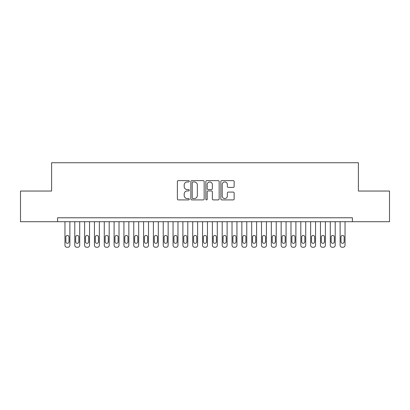 <?xml version="1.0" encoding="UTF-8"?>
<svg xmlns="http://www.w3.org/2000/svg" width="410" height="410" viewBox="0 0 410 410"><rect width="100%" height="100%" fill="white"/><g stroke="black" fill="none" stroke-linecap="round" stroke-linejoin="round"><path stroke-width="0.61" d="M189.276 181.287A0.676 0.676 0 0 0 188.6 180.615L178.355 180.615A0.963 0.963 0 0 0 177.386 181.579L177.386 198.942A0.963 0.963 0 0 0 178.355 199.906L188.6 199.906A0.676 0.676 0 0 0 189.276 199.229A0.676 0.676 0 0 0 188.6 198.553L187.278 198.553A3.085 3.085 0 0 1 184.187 195.467L184.187 194.022A3.085 3.085 0 0 1 187.278 190.937L188.6 190.937A0.676 0.676 0 0 0 189.276 190.26A0.676 0.676 0 0 0 188.6 189.584L187.278 189.584A3.085 3.085 0 0 1 184.187 186.499L184.187 185.053A3.085 3.085 0 0 1 187.278 181.963L188.6 181.963A0.676 0.676 0 0 0 189.276 181.287M233.187 187.416A0.963 0.963 0 0 0 234.156 186.447L234.156 181.579A0.963 0.963 0 0 0 233.187 180.615L221.81 180.615A0.963 0.963 0 0 0 220.841 181.579L220.841 198.942A0.963 0.963 0 0 0 221.81 199.906L233.187 199.906A0.963 0.963 0 0 0 234.156 198.942L234.156 193.059A0.963 0.963 0 0 0 233.187 192.09L228.319 192.09A0.963 0.963 0 0 0 227.355 193.059L227.355 195.975A2.578 2.578 0 0 1 224.772 198.553A2.578 2.578 0 0 1 222.194 195.975L222.194 184.546A2.578 2.578 0 0 1 224.772 181.963A2.578 2.578 0 0 1 227.355 184.546L227.355 186.447A0.963 0.963 0 0 0 228.319 187.416L233.187 187.416M352.405 221.707L352.405 217.777L57.595 217.777L57.595 221.707L389.5 221.707L389.5 191.045L358.396 191.045L358.396 162.744L51.604 162.744L51.604 191.045L20.5 191.045L20.5 221.707L57.595 221.707M204.154 181.579A0.963 0.963 0 0 0 203.191 180.615L191.808 180.615A0.963 0.963 0 0 0 190.845 181.579L190.845 198.942A0.963 0.963 0 0 0 191.808 199.906L203.191 199.906A0.963 0.963 0 0 0 204.154 198.942L204.154 181.579M206.809 180.615L218.192 180.615A0.963 0.963 0 0 1 219.155 181.579L219.155 198.942A0.963 0.963 0 0 1 218.192 199.906L213.318 199.906A0.963 0.963 0 0 1 212.354 198.942L212.354 191.9A0.963 0.963 0 0 0 211.391 190.937L208.157 190.937A0.963 0.963 0 0 0 207.193 191.9L207.193 199.229A0.676 0.676 0 0 1 206.517 199.906A0.676 0.676 0 0 1 205.846 199.229L205.846 181.579A0.963 0.963 0 0 1 206.809 180.615M192.869 181.963A0.676 0.676 0 0 0 192.198 182.64L192.198 197.881A0.676 0.676 0 0 0 192.869 198.553L194.268 198.553A3.085 3.085 0 0 0 197.353 195.467L197.353 185.053A3.085 3.085 0 0 0 194.268 181.963L192.869 181.963M212.354 184.592A2.578 2.578 0 0 0 209.776 182.014A2.578 2.578 0 0 0 207.193 184.592L207.193 188.62A0.963 0.963 0 0 0 208.157 189.584L211.391 189.584A0.963 0.963 0 0 0 212.354 188.62L212.354 184.592M69.879 221.707L69.879 245.293A1.963 1.963 0 0 1 67.916 247.256L66.932 247.256A1.963 1.963 0 0 1 64.965 245.293L64.965 221.707M68.998 241.751L68.998 237.036A1.573 1.573 0 0 0 67.424 235.463A1.573 1.573 0 0 0 65.851 237.036L65.851 241.751A1.573 1.573 0 0 0 67.424 243.325A1.573 1.573 0 0 0 68.998 241.751M79.709 221.707L79.709 245.293A1.963 1.963 0 0 1 77.741 247.256L76.757 247.256A1.963 1.963 0 0 1 74.794 245.293L74.794 221.707M78.823 241.751L78.823 237.036A1.573 1.573 0 0 0 77.249 235.463A1.573 1.573 0 0 0 75.676 237.036L75.676 241.751A1.573 1.573 0 0 0 77.249 243.325A1.573 1.573 0 0 0 78.823 241.751M89.534 221.707L89.534 245.293A1.963 1.963 0 0 1 87.571 247.256L86.587 247.256A1.963 1.963 0 0 1 84.619 245.293L84.619 221.707M88.647 241.751L88.647 237.036A1.573 1.573 0 0 0 87.079 235.463A1.573 1.573 0 0 0 85.505 237.036L85.505 241.751A1.573 1.573 0 0 0 87.079 243.325A1.573 1.573 0 0 0 88.647 241.751M99.358 221.707L99.358 245.293A1.963 1.963 0 0 1 97.395 247.256L96.411 247.256A1.963 1.963 0 0 1 94.449 245.293L94.449 221.707M98.477 241.751L98.477 237.036A1.573 1.573 0 0 0 96.903 235.463A1.573 1.573 0 0 0 95.33 237.036L95.33 241.751A1.573 1.573 0 0 0 96.903 243.325A1.573 1.573 0 0 0 98.477 241.751M109.188 221.707L109.188 245.293A1.963 1.963 0 0 1 107.22 247.256L106.241 247.256A1.963 1.963 0 0 1 104.273 245.293L104.273 221.707M108.301 241.751L108.301 237.036A1.573 1.573 0 0 0 106.733 235.463A1.573 1.573 0 0 0 105.16 237.036L105.16 241.751A1.573 1.573 0 0 0 106.733 243.325A1.573 1.573 0 0 0 108.301 241.751M119.013 221.707L119.013 245.293A1.963 1.963 0 0 1 117.05 247.256L116.066 247.256A1.963 1.963 0 0 1 114.103 245.293L114.103 221.707M118.131 241.751L118.131 237.036A1.573 1.573 0 0 0 116.558 235.463A1.573 1.573 0 0 0 114.984 237.036L114.984 241.751A1.573 1.573 0 0 0 116.558 243.325A1.573 1.573 0 0 0 118.131 241.751M128.843 221.707L128.843 245.293A1.963 1.963 0 0 1 126.874 247.256L125.896 247.256A1.963 1.963 0 0 1 123.928 245.293L123.928 221.707M127.956 241.751L127.956 237.036A1.573 1.573 0 0 0 126.382 235.463A1.573 1.573 0 0 0 124.814 237.036L124.814 241.751A1.573 1.573 0 0 0 126.382 243.325A1.573 1.573 0 0 0 127.956 241.751M138.667 221.707L138.667 245.293A1.963 1.963 0 0 1 136.704 247.256L135.72 247.256A1.963 1.963 0 0 1 133.757 245.293L133.757 221.707M137.786 241.751L137.786 237.036A1.573 1.573 0 0 0 136.212 235.463A1.573 1.573 0 0 0 134.639 237.036L134.639 241.751A1.573 1.573 0 0 0 136.212 243.325A1.573 1.573 0 0 0 137.786 241.751M148.497 221.707L148.497 245.293A1.963 1.963 0 0 1 146.529 247.256L145.545 247.256A1.963 1.963 0 0 1 143.582 245.293L143.582 221.707M147.61 241.751L147.61 237.036A1.573 1.573 0 0 0 146.037 235.463A1.573 1.573 0 0 0 144.469 237.036L144.469 241.751A1.573 1.573 0 0 0 146.037 243.325A1.573 1.573 0 0 0 147.61 241.751M158.321 221.707L158.321 245.293A1.963 1.963 0 0 1 156.359 247.256L155.375 247.256A1.963 1.963 0 0 1 153.407 245.293L153.407 221.707M157.44 241.751L157.44 237.036A1.573 1.573 0 0 0 155.867 235.463A1.573 1.573 0 0 0 154.293 237.036L154.293 241.751A1.573 1.573 0 0 0 155.867 243.325A1.573 1.573 0 0 0 157.44 241.751M168.151 221.707L168.151 245.293A1.963 1.963 0 0 1 166.183 247.256L165.199 247.256A1.963 1.963 0 0 1 163.236 245.293L163.236 221.707M167.265 241.751L167.265 237.036A1.573 1.573 0 0 0 165.691 235.463A1.573 1.573 0 0 0 164.118 237.036L164.118 241.751A1.573 1.573 0 0 0 165.691 243.325A1.573 1.573 0 0 0 167.265 241.751M177.976 221.707L177.976 245.293A1.963 1.963 0 0 1 176.013 247.256L175.029 247.256A1.963 1.963 0 0 1 173.061 245.293L173.061 221.707M177.089 241.751L177.089 237.036A1.573 1.573 0 0 0 175.521 235.463A1.573 1.573 0 0 0 173.948 237.036L173.948 241.751A1.573 1.573 0 0 0 175.521 243.325A1.573 1.573 0 0 0 177.089 241.751M187.8 221.707L187.8 245.293A1.963 1.963 0 0 1 185.838 247.256L184.854 247.256A1.963 1.963 0 0 1 182.891 245.293L182.891 221.707M186.919 241.751L186.919 237.036A1.573 1.573 0 0 0 185.346 235.463A1.573 1.573 0 0 0 183.772 237.036L183.772 241.751A1.573 1.573 0 0 0 185.346 243.325A1.573 1.573 0 0 0 186.919 241.751M197.63 221.707L197.63 245.293A1.963 1.963 0 0 1 195.662 247.256L194.683 247.256A1.963 1.963 0 0 1 192.715 245.293L192.715 221.707M196.744 241.751L196.744 237.036A1.573 1.573 0 0 0 195.175 235.463A1.573 1.573 0 0 0 193.602 237.036L193.602 241.751A1.573 1.573 0 0 0 195.175 243.325A1.573 1.573 0 0 0 196.744 241.751M207.455 221.707L207.455 245.293A1.963 1.963 0 0 1 205.492 247.256L204.508 247.256A1.963 1.963 0 0 1 202.545 245.293L202.545 221.707M206.573 241.751L206.573 237.036A1.573 1.573 0 0 0 205 235.463A1.573 1.573 0 0 0 203.427 237.036L203.427 241.751A1.573 1.573 0 0 0 205 243.325A1.573 1.573 0 0 0 206.573 241.751M217.285 221.707L217.285 245.293A1.963 1.963 0 0 1 215.317 247.256L214.338 247.256A1.963 1.963 0 0 1 212.37 245.293L212.37 221.707M216.398 241.751L216.398 237.036A1.573 1.573 0 0 0 214.825 235.463A1.573 1.573 0 0 0 213.256 237.036L213.256 241.751A1.573 1.573 0 0 0 214.825 243.325A1.573 1.573 0 0 0 216.398 241.751M227.109 221.707L227.109 245.293A1.963 1.963 0 0 1 225.146 247.256L224.162 247.256A1.963 1.963 0 0 1 222.199 245.293L222.199 221.707M226.228 241.751L226.228 237.036A1.573 1.573 0 0 0 224.654 235.463A1.573 1.573 0 0 0 223.081 237.036L223.081 241.751A1.573 1.573 0 0 0 224.654 243.325A1.573 1.573 0 0 0 226.228 241.751M236.939 221.707L236.939 245.293A1.963 1.963 0 0 1 234.971 247.256L233.987 247.256A1.963 1.963 0 0 1 232.024 245.293L232.024 221.707M236.052 241.751L236.052 237.036A1.573 1.573 0 0 0 234.479 235.463A1.573 1.573 0 0 0 232.911 237.036L232.911 241.751A1.573 1.573 0 0 0 234.479 243.325A1.573 1.573 0 0 0 236.052 241.751M246.764 221.707L246.764 245.293A1.963 1.963 0 0 1 244.801 247.256L243.817 247.256A1.963 1.963 0 0 1 241.849 245.293L241.849 221.707M245.882 241.751L245.882 237.036A1.573 1.573 0 0 0 244.309 235.463A1.573 1.573 0 0 0 242.735 237.036L242.735 241.751A1.573 1.573 0 0 0 244.309 243.325A1.573 1.573 0 0 0 245.882 241.751M256.593 221.707L256.593 245.293A1.963 1.963 0 0 1 254.625 247.256L253.641 247.256A1.963 1.963 0 0 1 251.678 245.293L251.678 221.707M255.707 241.751L255.707 237.036A1.573 1.573 0 0 0 254.133 235.463A1.573 1.573 0 0 0 252.56 237.036L252.56 241.751A1.573 1.573 0 0 0 254.133 243.325A1.573 1.573 0 0 0 255.707 241.751M266.418 221.707L266.418 245.293A1.963 1.963 0 0 1 264.455 247.256L263.471 247.256A1.963 1.963 0 0 1 261.503 245.293L261.503 221.707M265.531 241.751L265.531 237.036A1.573 1.573 0 0 0 263.963 235.463A1.573 1.573 0 0 0 262.39 237.036L262.39 241.751A1.573 1.573 0 0 0 263.963 243.325A1.573 1.573 0 0 0 265.531 241.751M276.243 221.707L276.243 245.293A1.963 1.963 0 0 1 274.28 247.256L273.296 247.256A1.963 1.963 0 0 1 271.333 245.293L271.333 221.707M275.361 241.751L275.361 237.036A1.573 1.573 0 0 0 273.788 235.463A1.573 1.573 0 0 0 272.214 237.036L272.214 241.751A1.573 1.573 0 0 0 273.788 243.325A1.573 1.573 0 0 0 275.361 241.751M286.072 221.707L286.072 245.293A1.963 1.963 0 0 1 284.104 247.256L283.125 247.256A1.963 1.963 0 0 1 281.157 245.293L281.157 221.707M285.186 241.751L285.186 237.036A1.573 1.573 0 0 0 283.617 235.463A1.573 1.573 0 0 0 282.044 237.036L282.044 241.751A1.573 1.573 0 0 0 283.617 243.325A1.573 1.573 0 0 0 285.186 241.751M295.897 221.707L295.897 245.293A1.963 1.963 0 0 1 293.934 247.256L292.95 247.256A1.963 1.963 0 0 1 290.987 245.293L290.987 221.707M295.015 241.751L295.015 237.036A1.573 1.573 0 0 0 293.442 235.463A1.573 1.573 0 0 0 291.869 237.036L291.869 241.751A1.573 1.573 0 0 0 293.442 243.325A1.573 1.573 0 0 0 295.015 241.751M305.727 221.707L305.727 245.293A1.963 1.963 0 0 1 303.759 247.256L302.78 247.256A1.963 1.963 0 0 1 300.812 245.293L300.812 221.707M304.84 241.751L304.84 237.036A1.573 1.573 0 0 0 303.267 235.463A1.573 1.573 0 0 0 301.698 237.036L301.698 241.751A1.573 1.573 0 0 0 303.267 243.325A1.573 1.573 0 0 0 304.84 241.751M315.551 221.707L315.551 245.293A1.963 1.963 0 0 1 313.588 247.256L312.604 247.256A1.963 1.963 0 0 1 310.642 245.293L310.642 221.707M314.67 241.751L314.67 237.036A1.573 1.573 0 0 0 313.096 235.463A1.573 1.573 0 0 0 311.523 237.036L311.523 241.751A1.573 1.573 0 0 0 313.096 243.325A1.573 1.573 0 0 0 314.67 241.751M325.381 221.707L325.381 245.293A1.963 1.963 0 0 1 323.413 247.256L322.429 247.256A1.963 1.963 0 0 1 320.466 245.293L320.466 221.707M324.494 241.751L324.494 237.036A1.573 1.573 0 0 0 322.921 235.463A1.573 1.573 0 0 0 321.353 237.036L321.353 241.751A1.573 1.573 0 0 0 322.921 243.325A1.573 1.573 0 0 0 324.494 241.751M335.206 221.707L335.206 245.293A1.963 1.963 0 0 1 333.243 247.256L332.259 247.256A1.963 1.963 0 0 1 330.291 245.293L330.291 221.707M334.324 241.751L334.324 237.036A1.573 1.573 0 0 0 332.751 235.463A1.573 1.573 0 0 0 331.178 237.036L331.178 241.751A1.573 1.573 0 0 0 332.751 243.325A1.573 1.573 0 0 0 334.324 241.751M345.035 221.707L345.035 245.293A1.963 1.963 0 0 1 343.067 247.256L342.083 247.256A1.963 1.963 0 0 1 340.121 245.293L340.121 221.707M344.149 241.751L344.149 237.036A1.573 1.573 0 0 0 342.575 235.463A1.573 1.573 0 0 0 341.002 237.036L341.002 241.751A1.573 1.573 0 0 0 342.575 243.325A1.573 1.573 0 0 0 344.149 241.751"/></g></svg>
